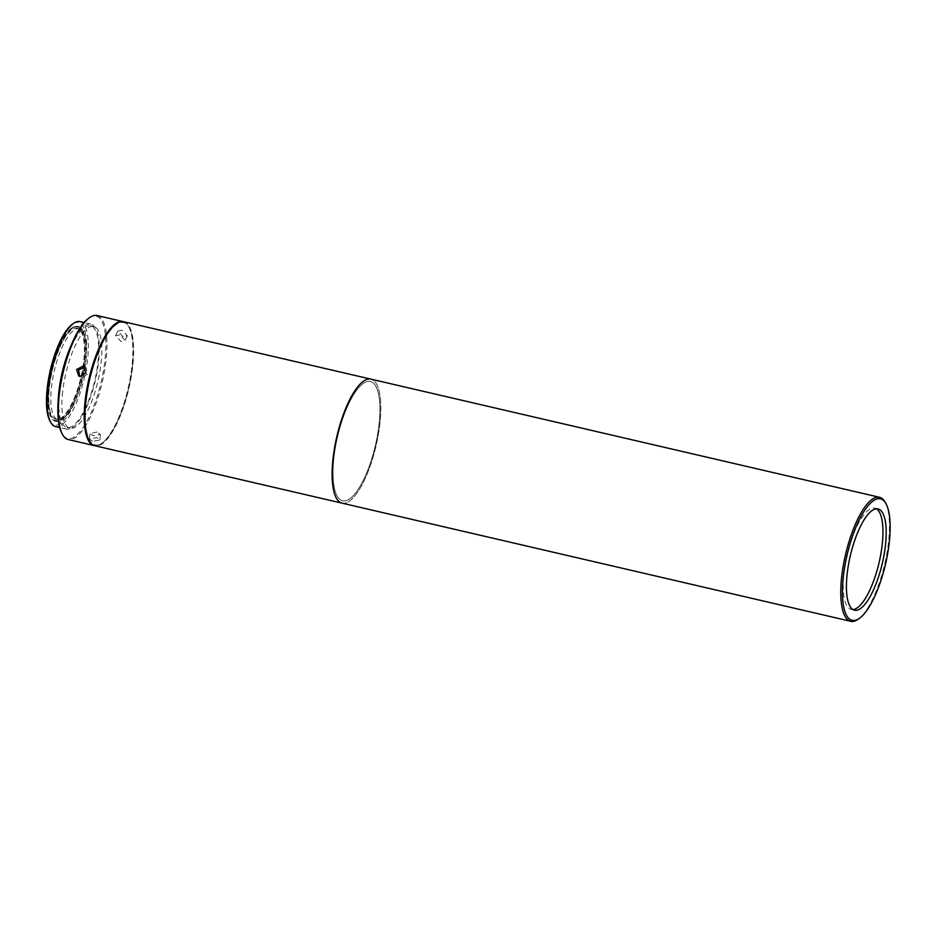 <?xml version="1.0" encoding="UTF-8"?>
<svg xmlns="http://www.w3.org/2000/svg" width="937" height="937" viewBox="0 0 937 937"><rect width="100%" height="100%" fill="white"/><g stroke="black" fill="none" stroke-linecap="round" stroke-linejoin="round"><path stroke-width="0.7" stroke-dasharray="4.68 3.51" d="M852.986 609.577A51.992 16.444 -76.9 0 1 851.323 609.46A51.992 16.444 -76.9 0 1 846.334 558.393A51.992 16.444 -76.9 0 1 874.842 508.182A51.992 16.444 -76.9 0 1 876.4 508.814M885.242 502.361A63.657 20.134 -76.9 0 1 885.629 559.822A63.657 20.134 -76.9 0 1 858.093 619.275M342.075 503.157A63.657 20.134 103.1 0 0 343.375 503.321A63.657 20.134 103.1 0 0 376.545 443.693A63.657 20.134 103.1 0 0 370.876 379.134A63.657 20.134 -76.9 0 1 380.129 421.275A63.657 20.134 -76.9 0 1 360.44 487.72A63.657 20.134 -76.9 0 1 342.064 503.157M336.734 440.636A61.268 19.384 -76.9 0 1 370.338 381.464A61.268 19.384 -76.9 0 1 376.217 441.655A61.268 19.384 103.1 0 0 370.326 381.464A61.268 19.384 103.1 0 0 336.723 440.636A61.268 19.384 103.1 0 0 342.602 500.815A61.268 19.384 103.1 0 0 376.205 441.655A61.268 19.384 -76.9 0 1 342.614 500.827A61.268 19.384 -76.9 0 1 336.734 440.636M86.274 344.09A46.686 14.769 103.1 0 0 79.235 328.817A46.686 14.769 103.1 0 0 53.632 373.898A46.686 14.769 103.1 0 0 51.066 404.491A46.686 14.769 103.1 0 0 58.106 419.764A46.686 14.769 103.1 0 0 83.709 374.683A46.686 14.769 103.1 0 0 86.274 344.09M48.958 404.011A46.686 14.769 -76.9 0 1 57.227 353.554A46.686 14.769 -76.9 0 1 77.127 328.325A46.686 14.769 -76.9 0 1 84.178 343.598A46.686 14.769 -76.9 0 1 75.909 394.044A46.686 14.769 -76.9 0 1 56.009 419.272A46.686 14.769 -76.9 0 1 48.958 404.011M48.478 404.831A47.963 15.168 103.1 0 0 51.406 416.696A47.963 15.168 103.1 0 0 73.379 401.399A47.963 15.168 103.1 0 0 84.658 342.778A47.963 15.168 103.1 0 0 71.868 328.618A47.963 15.168 103.1 0 0 48.478 404.831M63.646 418.593A48.806 15.437 103.1 0 0 85.759 342.403A48.806 15.437 103.1 0 0 78.392 326.439A48.806 15.437 103.1 0 0 72.746 327.997A48.806 15.437 103.1 0 0 71.06 329.379A48.806 15.437 103.1 0 0 48.947 405.557A48.806 15.437 103.1 0 0 51.922 417.644A48.806 15.437 103.1 0 0 56.314 421.521A48.806 15.437 103.1 0 0 63.646 418.593M70.275 329.192A48.806 15.437 -76.9 0 1 77.607 326.263A48.806 15.437 -76.9 0 1 83.627 366.988A48.806 15.437 -76.9 0 1 62.861 418.417A48.806 15.437 -76.9 0 1 55.529 421.345A48.806 15.437 -76.9 0 1 49.509 380.621A48.806 15.437 -76.9 0 1 70.275 329.192M49.93 420.877A52.624 16.643 103.1 0 0 70.544 411.097A52.624 16.643 103.1 0 0 86.286 355.685A52.624 16.643 103.1 0 0 72.383 324.214M79.938 321.578A53.901 17.053 -76.9 0 1 87.937 355.521A53.901 17.053 -76.9 0 1 55.552 426.581M70.919 345.952A53.901 17.053 -76.9 0 1 90.924 324.12A53.901 17.053 -76.9 0 1 98.924 358.063A53.901 17.053 -76.9 0 1 66.527 429.134A53.901 17.053 -76.9 0 1 58.199 400.708M97.155 432.016L89.87 433.538L93.173 435.67L100.423 434.545L97.155 432.016M92.716 441.268L89.402 439.172L96.687 437.614L99.966 440.05L92.716 441.268M123.145 336.828L117.793 331.112L121.857 330.257L127.35 335.692L123.145 336.828M123.321 321.649A63.657 20.134 -76.9 0 1 128.65 326.603A63.657 20.134 -76.9 0 1 132.386 361.635A63.657 20.134 -76.9 0 1 101.489 443.529A63.657 20.134 -76.9 0 1 94.52 445.637M97.05 315.523A63.657 20.134 -76.9 0 1 106.502 355.615A63.657 20.134 -76.9 0 1 68.249 439.547M119.643 334.884L115.556 335.762L120.932 341.455L125.171 340.248L119.643 334.884M84.424 367.234L85.642 367.702L87.68 374.097L81.742 377.459L79.692 376.416M132.855 362.104A62.814 19.876 103.1 0 0 129.165 327.552A62.814 19.876 103.1 0 0 104.569 339.217A62.814 19.876 103.1 0 0 85.782 405.358A62.814 19.876 103.1 0 0 102.367 442.908A62.814 19.876 103.1 0 0 132.855 362.104M123.719 321.719A63.657 20.134 -76.9 0 1 132.984 363.861A63.657 20.134 -76.9 0 1 113.295 430.306A63.657 20.134 -76.9 0 1 94.906 445.743M88.804 318.17A62.814 19.876 -76.9 0 1 105.401 355.732A62.814 19.876 -76.9 0 1 86.602 421.873A62.814 19.876 -76.9 0 1 62.006 433.538M62.299 395.332A52.203 16.515 -76.9 0 1 93.677 326.509A52.203 16.515 -76.9 0 1 101.419 359.386A52.203 16.515 -76.9 0 1 70.052 428.209A52.203 16.515 -76.9 0 1 62.299 395.332M59.172 394.606A52.203 16.515 -76.9 0 1 90.538 325.783A52.203 16.515 -76.9 0 1 98.291 358.648A52.203 16.515 -76.9 0 1 66.914 427.471A52.203 16.515 -76.9 0 1 59.172 394.606M854.544 610.21L851.323 609.46M77.127 328.325L79.235 328.817M51.406 416.696L51.922 417.644M78.392 326.439L77.607 326.263M90.924 324.12L84.119 322.539M89.402 439.172L89.87 433.538M117.793 331.112L115.556 335.762M78.755 376.018L80.512 376.99M129.165 327.552L128.65 326.603M93.677 326.509L90.538 325.783M70.052 428.209L66.914 427.471M102.367 442.908L101.489 443.529M83.897 366.742L85.642 367.702M127.35 335.692L125.171 340.248M99.966 440.05L100.423 434.545M66.527 429.134L59.734 427.553M56.314 421.521L55.529 421.345M71.868 328.618L72.746 327.997M56.009 419.272L58.106 419.764M878.063 508.932L874.842 508.182"/><path stroke-width="1.41" d="M876.4 508.814A51.992 16.444 -76.9 0 1 879.831 559.248A51.992 16.444 -76.9 0 1 852.986 609.577M846.205 559.049A62.392 19.736 -76.9 0 1 886.015 503.766A62.392 19.736 -76.9 0 1 886.402 560.092A62.392 19.736 -76.9 0 1 859.405 618.35A62.392 19.736 -76.9 0 1 846.205 559.049M859.405 618.35L858.093 619.275A63.657 20.134 -76.9 0 1 852.026 621.477A63.657 20.134 -76.9 0 1 850.726 621.313A63.657 20.134 -76.9 0 1 844.612 558.768A63.657 20.134 -76.9 0 1 878.227 497.125A63.657 20.134 -76.9 0 1 879.527 497.289A63.657 20.134 -76.9 0 1 885.242 502.361L886.015 503.766M369.576 378.97A63.657 20.134 103.1 0 0 336.406 438.598A63.657 20.134 103.1 0 0 342.075 503.157L342.064 503.157A63.657 20.134 -76.9 0 1 332.787 461.016A63.657 20.134 -76.9 0 1 352.488 394.559A63.657 20.134 -76.9 0 1 370.865 379.134A63.657 20.134 -76.9 0 1 370.876 379.134A63.657 20.134 103.1 0 0 369.576 378.97M849.554 559.143A51.992 16.444 103.1 0 0 854.544 610.21A51.992 16.444 103.1 0 0 883.052 559.998A51.992 16.444 103.1 0 0 878.063 508.932A51.992 16.444 103.1 0 0 849.554 559.143M73.707 323.288L72.383 324.214A52.624 16.643 103.1 0 0 46.85 391.924A52.624 16.643 103.1 0 0 49.93 420.877L50.703 422.282A53.901 17.053 -76.9 0 1 47.553 392.638A53.901 17.053 -76.9 0 1 73.707 323.288A53.901 17.053 -76.9 0 1 79.938 321.578L84.119 322.539M58.199 400.708A53.901 17.053 -76.9 0 1 58.527 395.191A53.901 17.053 -76.9 0 1 70.919 345.952M82.679 366.273L76.588 369.541L78.755 376.018L79.985 376.498L85.946 373.149L83.897 366.742L82.679 366.273M94.52 445.637A63.657 20.134 -76.9 0 1 94.122 445.555A63.657 20.134 -76.9 0 1 84.681 405.475A63.657 20.134 -76.9 0 1 122.934 321.543A63.657 20.134 -76.9 0 1 123.321 321.649M94.122 445.555L68.249 439.547A63.657 20.134 -76.9 0 1 62.521 434.475A63.657 20.134 -76.9 0 1 58.797 399.455A63.657 20.134 -76.9 0 1 89.683 317.561A63.657 20.134 -76.9 0 1 97.05 315.523L122.934 321.543M79.692 376.416L78.579 370.045L84.424 367.234M850.726 621.313L94.906 445.743A63.657 20.134 -76.9 0 1 85.642 403.613A63.657 20.134 -76.9 0 1 105.342 337.156A63.657 20.134 -76.9 0 1 123.719 321.719L879.527 497.289M62.521 434.475L62.006 433.538A62.814 19.876 -76.9 0 1 58.328 398.986A62.814 19.876 -76.9 0 1 88.804 318.17L89.683 317.561M59.734 427.553L55.552 426.581A53.901 17.053 -76.9 0 1 50.703 422.282"/></g></svg>
